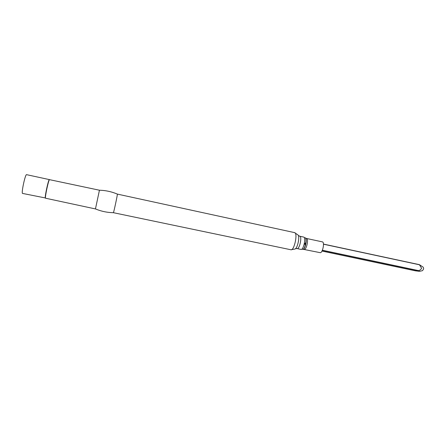 <?xml version="1.0" encoding="UTF-8"?>
<svg xmlns="http://www.w3.org/2000/svg" width="446" height="446" viewBox="0 0 446 446"><rect width="100%" height="100%" fill="white"/><g stroke="black" fill="none" stroke-linecap="round" stroke-linejoin="round"><path stroke-width="0.67" d="M304.244 249.308C306.486 250.078 308.911 238.682 306.553 238.471L322.402 241.883C324.922 242.128 322.514 253.456 320.111 252.653L303.168 249.286M304.362 237.818L305.148 237.74C307.344 238.504 304.98 249.598 302.661 249.403L301.975 249.007M297.086 248.584C299.55 249.442 302.327 236.43 299.718 236.213L303.631 237.06C306.285 237.289 303.514 250.278 301 249.409L297.086 248.584L295.447 248.723M117.354 194.099L117.359 194.099C117.794 193.659 113.619 213.272 113.395 212.692L113.39 212.692C107.213 212.575 101.236 211.32 95.455 208.929L99.441 190.219C105.691 190.392 111.662 191.685 117.354 194.099L294.561 232.617C298.073 232.89 294.226 250.942 290.909 249.76L113.395 212.692M99.441 190.219L49.411 179.638C48.279 181.148 45.04 196.357 45.453 198.197L95.455 208.934M49.361 179.599L49.144 179.799C48.034 181.282 44.868 196.134 45.275 197.94L22.579 193.43C21.057 193.648 25.277 173.84 26.576 174.665L49.361 179.599M415.427 270.834L321.984 251.053L415.399 270.828L419.591 271.33L418.593 270.627C419.942 270.276 420.94 269.484 421.582 268.247L419.385 264.651L423.243 267.199L423.667 268.86L422.507 270.65L419.697 271.307M305.354 237.896L305.365 237.908C307.523 238.66 305.203 249.531 302.929 249.336L302.918 249.336M294.561 232.617L297.906 234.886C300.125 236.358 297.515 248.612 294.884 249.052L290.909 249.76M419.374 264.651L323.462 244.073L419.385 264.651M419.446 264.779L323.467 244.196M418.593 270.627L322.38 250.228M418.51 270.755L322.319 250.368M306.553 238.471L305.566 238.053M302.968 249.325L302.661 249.403M305.097 244.057L305.109 244.943L304.863 243.772L305.56 242.808L305.097 244.057M304.434 243.148L304.863 243.772L304.217 244.174M299.718 236.213L298.279 235.416"/></g></svg>
